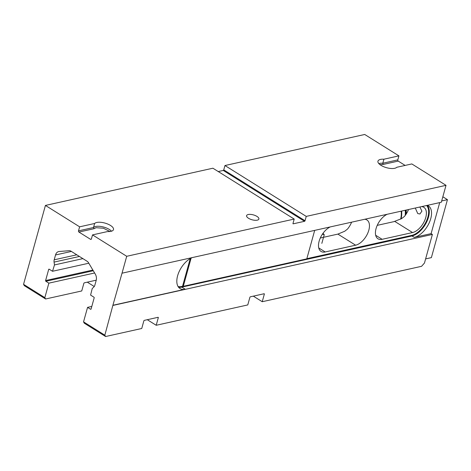 <?xml version="1.0" encoding="UTF-8"?>
<svg xmlns="http://www.w3.org/2000/svg" width="471" height="471" viewBox="0 0 471 471"><rect width="100%" height="100%" fill="white"/><g stroke="black" fill="none" stroke-linecap="round" stroke-linejoin="round"><path stroke-width="0.71" d="M321.828 243.377L324.242 234.688L322.399 234.199M322.994 233.345L324.242 234.688M257.254 220.169A6.376 2.532 15.5 0 0 258.879 219.044A6.376 2.532 15.5 0 0 255.317 215.565A6.376 2.532 15.5 0 0 248.223 214.517A6.376 2.532 15.5 0 0 246.598 215.641A6.376 2.532 15.5 0 0 250.16 219.121A6.376 2.532 15.5 0 0 257.254 220.169M45.428 205.427L212.91 168.212L294.198 219.068L126.717 256.289L92.522 234.894L107.535 231.561A10.015 3.98 15.5 0 0 110.938 231.349A10.015 3.98 15.5 0 0 113.493 229.583A10.015 3.98 15.5 0 0 107.894 224.114A10.015 3.98 15.5 0 0 96.749 222.471A10.015 3.98 15.5 0 0 94.63 223.484L93.517 227.511L94.07 228.688L78.928 232.056A0.913 0.671 77.5 0 1 78.504 230.849L79.623 226.822L45.428 205.427L23.55 284.325L24.309 285.667L45.599 298.985L44.839 297.643L48.86 283.153L45.858 281.275A0.548 0.4 77.5 0 1 45.605 280.551L48.684 269.441A0.548 0.4 77.5 0 1 49.208 269.2L52.528 271.278L54.477 264.938L54.071 262.1A4.551 3.344 77.5 0 1 54.194 259.815L55.537 254.964A6.376 4.686 77.5 0 1 58.675 251.567A6.376 4.686 77.5 0 1 59.152 251.496L69.213 250.702A4.551 3.344 77.5 0 1 70.974 251.173L87.106 261.264A4.551 3.344 77.5 0 1 88.566 262.812L95.277 274.098A6.376 4.686 77.5 0 1 96.184 280.392L94.836 285.243A4.551 3.344 77.5 0 1 93.847 286.986L92.216 288.552L90.591 295.093L93.912 297.172A0.548 0.4 77.5 0 1 94.165 297.896L91.086 309.005A0.548 0.4 77.5 0 1 90.562 309.247L87.565 307.375L83.544 321.864L84.303 323.206L105.592 336.524L104.833 335.181L112.899 305.273L185.197 289.212A18.21 9.997 -58 0 1 180.004 288.546A18.21 9.997 -58 0 1 178.568 272.956A18.21 9.997 -58 0 1 192.309 257.578M110.008 231.502L103.361 228.223L96.055 227.705L94.07 228.688M294.198 219.068L292.991 223.419A0.548 0.3 -58 0 0 293.221 223.819L304.543 221.305A0.548 0.3 -58 0 0 305.037 220.74L306.244 216.395L224.961 165.533L364.731 134.476L398.919 155.866L383.912 159.204A10.015 3.98 15.5 0 0 380.503 159.416A10.015 3.98 15.5 0 0 377.948 161.176A10.015 3.98 15.5 0 0 383.547 166.652A10.015 3.98 15.5 0 0 394.698 168.294A10.015 3.98 15.5 0 0 396.812 167.276L411.825 163.937L446.013 185.333L441.327 202.242L122.024 273.192L126.717 256.289M178.515 287.192A18.21 9.997 122 0 0 181.841 287.11L411.978 235.971A18.21 9.997 122 0 0 426.467 222.406A18.21 9.997 122 0 0 427.238 205.368M178.05 286.503A17.757 9.75 122 0 0 181.629 286.509L181.841 287.11L185.197 289.212M406.185 210.048A19.576 14.395 77.5 0 1 406.196 214.017M405.578 210.184A19.576 14.395 77.5 0 1 405.513 215.017M415.292 208.023L417.753 213.575L419.92 213.993L421.91 211.138L419.873 207.005M405.243 210.26A20.488 15.06 77.5 0 1 405.184 215.459M401.628 211.061A20.488 15.06 77.5 0 1 401.133 218.856M401.198 211.155A20.259 14.895 77.5 0 1 400.644 219.097M191.108 258.12L183.29 286.309L306.792 258.862L314.693 230.378M320.292 238.008L337.878 234.099L344.737 231.237L347.468 229.106A14.566 7.995 122 0 0 351.602 222.177M190.219 258.603L182.648 285.903L183.29 286.309M442.84 196.778L447.45 199.657L431.377 257.625L425.613 258.903M398.919 155.866L397.807 159.893A0.913 0.671 -102.5 0 0 398.231 161.1L383.082 164.467L382.793 163.231A10.015 3.98 15.5 0 0 379.39 163.437A10.015 3.98 15.5 0 0 378.825 163.59M383.082 164.467L379.809 164.65M426.62 205.509A17.757 9.75 -58 0 1 425.908 222.118A17.757 9.75 -58 0 1 411.766 235.365L306.845 258.679M45.599 298.985L81.742 290.954L83.844 283.389A0.548 0.3 -58 0 1 84.338 282.824L96.237 280.18M387.203 214.264A14.566 7.995 122 0 0 376.67 226.698A14.566 7.995 122 0 0 377.972 238.779A14.566 7.995 122 0 0 382.128 239.309L375.675 235.276M408.534 209.524A14.566 7.995 -58 0 1 404.401 216.454L401.669 218.585L394.651 221.346L412.549 232.55A14.566 7.995 122 0 0 424.589 220.752A14.566 7.995 122 0 0 423.847 207.317A14.566 7.995 122 0 0 421.61 206.622M337.878 234.099L355.617 245.197A14.566 7.995 122 0 0 367.657 233.404A14.566 7.995 122 0 0 366.915 219.969A14.566 7.995 122 0 0 364.678 219.274M412.549 232.55L382.128 239.309M355.617 245.197L325.196 251.961A14.566 7.995 -58 0 1 321.039 251.432A14.566 7.995 -58 0 1 319.738 239.35A14.566 7.995 -58 0 1 330.271 226.916M183.089 286.18L181.629 286.509M147.288 319.703L156.201 325.278L247.77 304.931L249.871 297.366A0.548 0.3 -58 0 1 250.366 296.801L264.101 293.745A0.548 0.3 -58 0 1 264.331 294.151L262.229 301.717L253.321 296.141M105.592 336.524L141.742 328.493L143.838 320.928A0.548 0.3 -58 0 1 144.332 320.362L158.068 317.307A0.548 0.3 -58 0 1 158.297 317.713L156.201 325.278M383.912 159.204L382.793 163.231L397.807 159.893M447.45 199.657L441.686 200.94M398.231 161.1L405.137 165.427M427.344 205.344A18.21 9.997 -58 0 1 428.363 205.845A18.21 9.997 -58 0 1 429.287 222.636A18.21 9.997 -58 0 1 414.239 237.384L431.106 233.634L432.396 234.44L424.471 263.024L421.58 266.309L262.229 301.717M439.714 202.601L431.106 233.634M218.256 171.556L223.26 170.443A0.548 0.3 122 0 0 223.754 169.884L224.961 165.533M94.247 286.515L87.294 282.164M82.89 258.626L54.477 264.938M394.81 221.447L377.224 225.356M113.093 305.396L432.396 234.44M306.244 216.395L446.013 185.333M112.899 305.273L122.024 273.192M23.55 284.325L44.839 297.643M94.612 272.986L48.86 283.153M88.807 263.218L52.528 271.278M91.798 306.433L87.565 307.375M83.544 321.864L104.833 335.181M92.522 234.894L91.409 238.921A0.913 0.671 77.5 0 1 90.538 239.321L78.928 232.056M94.63 223.484L79.623 226.822M111.503 231.202A10.015 3.98 15.5 0 0 95.631 226.492A10.015 3.98 15.5 0 0 93.517 227.511L78.504 230.849M414.239 237.384L411.978 235.971L411.766 235.365M263.795 293.816L264.331 294.151M157.761 317.377L158.297 317.713M305.037 220.74L223.754 169.884M223.26 170.443L304.543 221.305M92.869 270.048L45.605 280.551M45.858 281.275L93.276 270.737M48.684 269.441L49.355 269.294M325.196 251.961L318.743 247.923M91.027 309.147L90.562 309.247M79.428 256.465L54.071 262.1M76.773 254.799L54.194 259.815M71.404 251.437L55.537 254.964M90.538 239.321L91.303 239.15"/></g></svg>
